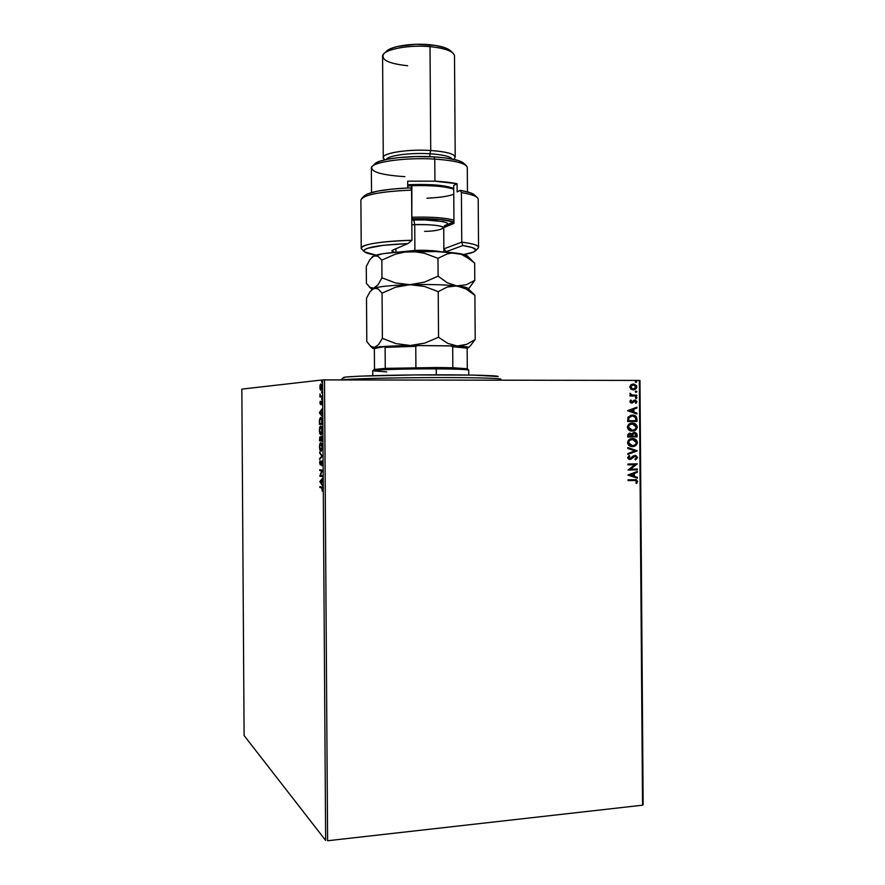 <?xml version="1.0" encoding="UTF-8"?>
<svg xmlns="http://www.w3.org/2000/svg" width="885" height="885" viewBox="0 0 885 885"><rect width="100%" height="100%" fill="white"/><g stroke="black" fill="none" stroke-linecap="round" stroke-linejoin="round"><path stroke-width="1.33" d="M643.163 804.62L639.966 380.45L639.335 380.417L642.532 805.195L327.605 840.75L324.507 379.886L639.335 380.417L322.549 379.919L325.647 840.429L244.105 735.546L241.837 389.112L322.549 379.919L241.837 389.112L244.105 735.546L325.647 840.429L322.549 379.919L324.507 379.886L327.605 840.75L642.532 805.195L639.335 380.417L639.966 380.45L643.163 804.62L642.532 805.195L643.163 804.62M320.182 389.533L321.045 390.252L321.775 388.46L320.923 384.001L319.916 385.915L320.105 389.334L320.868 390.318L321.863 387.066L320.835 384.001L320.149 384.909L320.182 389.533M321.897 396.856L321.886 395.993L320.425 395.816L319.95 393.969L319.939 396.978L321.897 396.856L321.886 395.993L320.558 395.949L319.95 393.969L319.939 396.978L321.897 396.856M319.95 402.929L320.547 404.534L321.52 402.122L321.709 404.788L321.587 401.303L320.447 403.693L320.215 401.259L319.95 402.929L320.47 404.545L321.41 402.067L321.709 404.788L321.388 401.204L320.447 403.693L320.215 401.259L319.95 402.929M322.063 421.758L321.631 418.395L320.536 417.477L319.562 419.313L319.408 424.302L322.074 424.369L322.063 421.758C321.941 418.76 321.498 417.333 320.724 417.454L319.474 419.966L319.408 424.302L322.074 424.369L322.063 421.758M322.184 441.073L321.399 436.128L320.724 437.854L319.784 437.09L319.518 440.874L322.184 441.073L321.399 436.128L320.724 437.854L320.105 436.781L319.518 440.874L322.184 441.073M322.295 456.195L319.596 452.158L321.642 456.052L319.64 459.448L322.295 456.052L319.596 452.158L321.642 456.052L319.64 459.448L322.295 456.195M322.428 475.787L320.436 475.433L322.383 470.167L319.717 469.736L319.717 470.588L321.709 470.92L319.762 476.163L322.428 476.65L322.428 475.787L320.436 475.433L322.383 470.167L319.717 469.736L319.717 470.588L321.709 470.92L319.762 476.163L322.428 476.65L322.428 475.787M321.609 487.834L322.284 491.297L322.228 487.336L319.828 486.595L319.828 487.447L322.228 487.823L319.828 487.447L321.609 487.834L322.284 491.297L322.583 489.239L321.631 486.982L319.828 486.595L319.828 487.447L320.447 486.728L321.609 487.834M319.795 481.595L322.494 485.732L321.62 483.453L322.439 478.387L319.795 481.595L320.414 481.44L319.795 481.595L322.494 485.732L321.62 483.453L322.439 478.387L319.795 481.595M322.405 463.331L321.664 460.864L320.304 464.083L320.038 460.786L319.596 462.877L320.337 464.946L321.852 461.881L321.841 465.776L322.405 463.331L321.841 465.776L322.405 463.331L321.664 460.864L320.215 464.094L320.038 460.786L320.237 464.957L321.631 461.727L322.405 463.353M320.934 451.306L322.173 449.005L322.151 445.199L321.1 442.765L319.95 443.651L319.496 447.179L320.259 450.731L321.056 451.306L322.295 447.113C322.107 444.181 321.62 442.71 320.857 442.699L320.746 442.699C320.027 442.754 319.618 444.17 319.496 446.925C319.695 449.823 320.171 451.273 320.934 451.306L321.045 451.306M320.824 434.668L321.731 433.672L322.173 429.9L321.675 427.112L320.624 426.072L319.385 430.608L319.894 433.617L320.912 434.657C321.631 434.601 322.051 433.174 322.184 430.409C321.985 427.477 321.509 426.028 320.746 426.061L320.669 426.061C319.939 426.105 319.507 427.543 319.385 430.353C319.585 433.241 320.06 434.679 320.824 434.668M319.33 412.731L322.018 416.304L321.122 411.071L321.974 408.959L319.33 412.731L319.95 412.587L319.33 412.731L322.018 416.304L321.122 411.071L321.974 408.959L319.33 412.731M321.72 399.6L321.709 398.161L321.72 399.6M321.675 392.984L321.664 391.546L321.675 392.984M321.609 382.187L321.598 380.749L321.609 382.187M630.917 389.101L633.35 389.876L635.662 389.157L636.769 387.608L636.503 385.65L633.914 384.046L631.149 384.588L629.777 386.612L630.917 389.101L633.35 389.876L636.835 386.933L633.306 384.001L630.872 384.776L629.766 386.933L630.917 389.101M636.791 395.993L636.78 395.197L631.68 394.953L629.888 393.493L630.95 395.208L629.943 395.219L629.954 396.015L636.791 395.993L636.78 395.197L632.144 395.086L630.043 393.217L630.95 395.208L629.943 395.219L629.954 396.015L636.791 395.993M629.877 401.569L630.485 402.73L631.956 403.073L635.386 400.861L636.038 403.328L636.946 401.679L635.308 400.02L633.771 400.363L631.967 402.233L630.806 401.845L631.425 400.485L630.839 400.02L629.965 401.093L631.68 403.084L635.01 400.805L636.116 401.779L635.397 402.874L636.038 403.328L636.946 401.679L634.965 399.998L631.647 402.288L630.717 401.513L631.425 400.485L630.839 400.02L629.877 401.569M636.957 419.036L635.541 415.939L631.082 415.209L628.084 417.156L627.62 421.537L636.979 421.448L636.957 419.036C636.68 416.437 635.297 415.131 632.797 415.098L627.93 417.477L627.62 421.537L636.979 421.448L627.62 421.537L636.702 421.448L636.957 419.036M637.089 436.913L636.868 433.794L635.364 432.544L632.974 432.831L632.034 434.081L629.512 433.185L627.841 434.568L627.742 437.035L637.089 436.913L627.742 437.024L637.089 436.913L637.078 434.834L634.722 432.422L632.034 434.081L630.031 433.13L627.731 435.564L627.742 437.035L637.089 436.913M637.2 450.908L627.819 447.589L627.819 448.463L634.943 450.874L627.863 453.54L627.863 454.414L637.2 450.775L627.819 447.589L627.819 448.463L634.943 450.874L627.863 453.54L627.863 454.414L637.2 450.908M637.333 469.039L630.374 469.194L637.3 463.84L627.941 464.028L627.952 464.835L634.932 464.68L627.985 470.046L637.344 469.835L637.333 469.039L630.374 469.194L637.3 463.84L627.941 464.028L627.952 464.835L634.932 464.68L627.985 470.046L637.344 469.835L637.333 469.039M634.291 480.444L636.625 481.108L635.884 483.066L636.603 483.453L637.665 481.462L636.459 479.803L628.062 479.803L628.062 480.599L635.662 480.489L636.713 481.495L635.884 483.066L636.603 483.453L637.665 481.462L636.061 479.703L628.062 479.803L628.062 480.599L634.291 480.444M628.029 475.123L637.399 478.232L637.399 477.358L634.401 476.362L634.379 473.442L637.355 472.302L637.355 471.44L628.018 474.991L637.399 478.232L637.399 477.358L634.401 476.362L634.379 473.442L637.355 472.302L637.355 471.44L628.029 475.123M634.799 456.129L633.748 456.406L635.164 456.162L636.536 457.567L634.987 459.226L635.463 459.868L637.488 457.501L635.817 455.465L633.284 455.897L629.81 458.651L628.638 457.855L629.81 456.206L629.224 455.587L627.708 458.054L629.091 459.359L630.596 459.337L635.22 456.162L636.536 457.567L634.987 459.226L635.463 459.868L637.488 457.501L635.895 459.481M632.996 438.606L632.819 438.595C635.176 438.75 636.603 440.055 637.089 442.478L637.377 442.489C636.89 440.066 635.463 438.761 633.096 438.595L632.432 438.573C629.733 438.562 628.107 439.945 627.542 442.699C628.051 445.111 629.467 446.394 631.813 446.549L635.718 445.564L637.355 442.965L636.326 440.044L633.273 438.617L629.202 439.591L627.565 442.234L628.615 445.155L631.978 446.571M632.875 423.141L632.543 423.107C634.976 423.229 636.459 424.534 636.979 427.035L637.255 427.035C636.735 424.534 635.264 423.229 632.83 423.107L632.31 423.096C629.622 423.074 627.985 424.446 627.421 427.201C627.974 429.679 629.456 430.973 631.879 431.084L635.607 430.099L637.233 427.499L636.204 424.579L632.731 423.107L629.08 424.092L627.443 426.736L628.505 429.656L632.034 431.095M627.542 410.717L636.923 413.992L636.912 413.118L633.914 412.067L633.892 409.147L636.879 408.062L636.868 407.188L627.542 410.717L636.923 413.992L636.912 413.118L633.914 412.067L633.892 409.147L636.879 408.062L636.868 407.188L627.542 410.717M636.149 398.538L636.901 397.719L635.618 397.365L635.872 398.493L636.923 397.863L636.138 397.199L635.364 397.874L636.149 398.538L636.923 397.863L636.138 398.504M636.105 392.398L636.802 391.447L635.386 391.447L635.828 392.365L636.868 391.734L636.094 391.07L635.319 391.734L636.105 392.398L636.868 391.734L636.094 392.376M636.027 382.409L636.802 381.745L636.016 381.07L635.507 382.243L636.802 381.745L636.016 381.07L635.242 381.734L636.027 382.409M635.64 479.659L637.665 481.462L636.403 483.343L637.366 481.141L635.839 479.692M637.078 471.539L637.355 472.302L634.091 473.42L634.114 476.34L637.399 477.358L637.123 478.143L637.123 477.336L634.114 476.34L634.091 473.42L637.078 472.28L637.078 471.539M630.009 474.979L633.439 476.053L630.009 474.979L633.417 473.807L630.009 474.979L633.417 473.807L633.439 476.053L630.009 474.979M637.056 469.039L637.344 469.835L627.985 470.012L637.056 469.813L637.056 469.039M634.645 464.669L627.952 464.802L634.645 464.669M637.012 463.84L630.098 469.172L637.012 463.84M632.543 457.777L634.025 456.428L632.543 457.777M629.855 459.448L631.282 459.005L629.855 459.448M636.326 459.171L637.145 456.992L635.065 455.344L637.488 457.501L635.341 455.366L629.81 458.651L628.339 457.6L629.81 456.206L629.058 455.687L629.81 456.206L629.224 455.587L627.653 457.633L629.467 459.437L632.266 457.755M629.323 458.618L628.339 457.6L629.301 458.618M632.609 457.39L633.538 456.549M633.959 456.295L634.656 456.129M627.819 447.677L637.2 450.775L627.819 447.677M632.532 446.582C635.198 446.571 636.802 445.21 637.377 442.489L637.089 442.478C636.525 445.199 634.91 446.56 632.255 446.571L632.532 446.582M631.967 446.571L633.914 446.317M634.512 446.095L636.636 444.259L637.067 442.013L635.718 439.734L633.439 438.672M632.156 439.369L632.167 439.369C630.02 439.358 628.704 440.453 628.228 442.644L629.578 440.166L632.598 439.38M632.012 445.763L629.202 444.712L628.505 442.655C628.981 440.464 630.297 439.369 632.432 439.38L636.415 442.533C635.95 444.701 634.645 445.786 632.521 445.786L628.505 442.655L632.012 445.763M630.02 433.13L632.034 434.081L630.02 433.13M635.618 432.765L634.401 432.411L637.078 434.834L636.813 436.902L635.95 432.997M634.147 433.23L635.939 434.048L636.127 436.128L632.653 436.172L632.852 434.214L634.136 433.207L632.476 434.48L632.377 435.763L632.753 434.491L634.611 433.219L636.127 436.128L632.377 436.161L632.576 434.203L633.87 433.23M629.943 433.938L628.405 435.387L630.264 433.938L631.691 436.183L628.416 436.216L628.593 434.513M628.77 434.292L629.512 433.949M628.682 435.398L629.047 434.292L630.717 434.037L631.691 436.183L628.693 436.228L628.682 435.398M632.421 431.106C635.076 431.106 636.691 429.745 637.255 427.035L636.979 427.035C636.415 429.745 634.799 431.095 632.144 431.095L632.421 431.106M632.023 431.095L633.804 430.851M634.39 430.63L636.525 428.794L636.946 426.559L635.928 424.568L633.317 423.207M632.133 430.298L629.534 429.579L628.107 427.156L629.467 424.678L632.045 423.893C629.899 423.882 628.593 424.966 628.107 427.156L628.383 427.156C628.87 424.977 630.175 423.882 632.321 423.893L636.304 427.068C635.828 429.236 634.534 430.309 632.41 430.298L628.383 427.156L632.167 430.298M632.277 415.087L632.521 415.098C635.021 415.131 636.403 416.437 636.68 419.036L635.596 416.204L632.266 415.087M631.857 415.917L635.264 416.901L636.016 420.663L628.582 420.729L629.069 417.377L631.835 415.895L628.538 417.897L628.306 420.729L628.815 417.897L632.377 415.895L635.751 417.665L636.016 420.663L628.306 420.729L628.87 417.266M629.147 416.946L631.569 415.917M636.592 407.288L636.879 408.062L633.616 409.158L633.638 412.078L636.912 413.118L636.636 413.892L636.636 413.118L633.638 412.078L633.616 409.158L636.592 408.062L636.592 407.288M629.523 410.64L632.952 411.735L629.523 410.64L632.93 409.501L629.523 410.64L632.93 409.501L632.952 411.735L629.523 410.64M631.204 402.277L630.441 401.613L630.695 400.131L631.425 400.485L630.441 401.524L631.359 402.288M635.109 400.042L636.946 401.679L635.895 403.228L636.658 401.502L635.695 400.23M634.722 400.805L631.58 403.084L634.556 400.816M635.961 397.21L636.636 397.874L635.961 397.21M629.943 395.219L630.95 395.208L629.943 395.219M630.496 393.604L631.868 395.097L636.78 395.197L636.503 396.004L636.503 395.208L633.616 395.197M632.443 395.164L631.857 395.097M631.636 395.042L630.419 393.77M635.906 391.081L636.592 391.745L635.906 391.081M635.817 385.13L632.875 384.024L636.835 386.933L634.268 389.71M634.567 389.61L635.773 388.847M636.083 388.493L636.105 385.473M632.156 388.969L630.33 386.955L633.317 384.809L635.994 386.933L633.295 389.079M632.963 384.82L630.33 386.955L632.51 389.046M633.063 389.079L630.33 386.955L630.917 385.628L632.576 384.842M632.797 384.82L635.253 385.44L635.983 387.188L635.087 388.57L632.432 388.957L630.618 386.679L632.852 384.831M635.817 381.092L636.802 381.745L635.939 382.397L636.514 381.678L635.806 381.092M633.417 473.807L633.439 476.053L630.286 475.002L633.417 473.807M632.432 439.38L635.032 440.088L636.415 442.345L635.607 444.513L632.521 445.786L629.921 445.078L628.505 442.843L629.523 440.442L632.432 439.38M632.321 423.893L635.242 424.866L636.304 427.068L634.965 429.513L632.067 430.298L629.368 429.236L628.383 427.156L629.412 424.955L632.321 423.893M632.93 409.501L632.952 411.735L629.799 410.64L632.93 409.501M320.447 481.639L321.598 480.621L321.609 483.022L320.436 481.65L321.321 480.621L321.332 483.033L320.436 481.65M322.428 476.528L319.75 475.986L320.58 475.455L320.381 476.152L322.428 476.528M322.184 470.886L319.717 470.588L320.337 469.835L320.337 470.577L322.184 470.886M320.569 464.702L320.348 464.094L320.569 464.702M321.675 461.727L321.952 461.085L321.675 461.727M320.259 458.695L319.64 458.519L322.262 456.041L319.607 453.098L322.262 456.041L320.259 458.695M321.299 451.206L320.691 450.354L321.299 451.206M319.762 446.914L320.779 443.562L321.487 443.551L320.868 443.551L322.295 447.113L321.023 450.443L319.762 446.914L320.226 444.093L321.255 443.772L322.018 447.522L321.023 450.443L321.841 450.354L320.359 449.945L319.762 446.914M322.184 441.018L319.518 440.874L320.138 440.066L320.138 440.863L322.184 441.018M320.226 437.632L320.912 440.099L319.784 440.033L320.68 437.621L320.635 440.099L319.784 440.033L320.215 437.644M321.465 436.991L321.697 436.349L321.465 436.991M320.912 440.122L321.377 436.991L321.974 436.991L321.399 436.991L322.184 440.188L320.912 440.122L321.399 436.991L321.908 440.188L320.912 440.122M321.166 434.557L320.558 433.705L321.155 434.557M319.651 430.353L320.702 426.924L321.377 426.913L320.757 426.913L322.184 430.42L320.812 433.805L321.509 433.794L320.812 433.805L319.651 430.331L320.757 426.913L321.841 429.236L321.543 433.019L320.912 433.794L320.237 433.329L319.651 430.331M322.074 424.346L319.408 424.302L320.027 423.461L320.027 424.302L322.074 424.346M320.425 418.417L321.023 417.532L320.425 418.417M321.797 423.495L319.673 423.45L319.728 420.419L320.735 418.306L322.007 420.253L322.074 423.495L319.673 423.45L319.795 419.877L320.658 418.317L321.631 419.744L321.797 423.495M322.018 415.463L319.95 412.731L322.018 415.463M319.972 412.653L321.133 411.437L321.144 413.848L319.972 412.653L320.857 411.437L320.868 413.848L319.972 412.653M321.543 402.067L321.089 401.502L321.543 402.067M320.558 396.945L319.927 396.126L320.801 396.037L320.558 396.945M321.487 389.455L319.839 387.243L320.835 384.864L321.465 384.864L320.835 384.864L321.863 387.088L320.868 389.455L321.554 389.444M320.702 384.909L321.178 384.145L321.598 386.546L321.122 389.3L320.105 387.763L320.713 384.898M500.899 380.185L500.888 379.178C500.91 378.16 469.05 377.408 428.229 377.596C387.431 377.773 348.867 378.857 342.13 379.908C348.867 378.857 387.431 377.773 428.229 377.596C469.05 377.408 500.91 378.16 500.888 379.178L500.822 379.112M344.066 377.928L343.524 377.497L345.991 377.043L359.852 376.158L414.678 374.93L473.608 375.107L498.189 376.523C498.255 375.395 462.844 374.576 420.574 374.886C378.293 375.174 343.092 376.49 343.38 377.618L341.101 379.908M374.499 369.72L385.263 368.37L374.078 369.476L372.751 370.815C371.899 369.797 406.37 368.691 436.25 368.868L435.796 367.541L385.263 368.37L440.464 367.574L452.832 367.773L435.796 367.541L436.25 368.868C406.093 368.691 371.412 369.808 372.74 370.837L386.756 371.888M436.294 374.82L436.25 368.868L436.294 374.82M468.762 375.019L468.729 370.173C467.722 369.443 456.892 369.012 436.25 368.868C456.616 369.012 467.446 369.432 468.729 370.151L467.291 368.746L464.536 369.432M467.291 368.746L452.832 367.773L467.291 368.746L467.147 348.159L466.074 347.23L450.675 345.858L452.689 346.699L452.832 367.773L452.689 346.699L467.147 348.159L452.689 346.699L450.675 345.858L417.797 345.515L450.675 345.858C460.554 346.245 465.809 346.776 466.406 347.44L467.147 348.159L467.291 368.746M384.51 346.643L385.119 347.351L385.263 368.37L385.119 347.351L415.762 346.323L417.797 345.515L384.51 346.643L417.797 345.515L415.762 346.323L385.119 347.351L384.51 346.643L374.93 348.38L384.51 346.643M374.499 369.277L374.355 349.276L374.93 348.38L374.355 349.276L374.499 369.277M415.917 367.596L415.762 346.323L415.917 367.596M475.566 250.776L478.199 248.132C479.869 245.809 474.393 243.806 461.76 242.136L462.8 245.554C472.789 247.07 477.048 248.807 475.566 250.776C474.316 252.159 470.4 253.398 463.84 254.504L473.497 252.092L475.853 249.791L472.236 247.534L462.8 245.554L446.294 251.628L462.8 245.554L461.76 242.136C472.778 243.563 478.365 245.289 478.542 247.302L477.911 248.419M404.921 176.668C380.838 175.031 369.875 171.679 372.065 166.601C375.893 161.335 407.775 157.364 434.778 159.101L433.871 156.866C408.427 155.218 378.371 158.979 374.687 164.013L372.419 166.247M384.145 159.145L383.282 157.596C382.32 152.994 408.239 148.979 430.729 150.494L429.878 153.758C442.71 154.654 450.199 156.413 452.323 159.034C450.199 156.413 442.71 154.654 429.878 153.758L429.9 156.667L429.878 153.758C410.563 152.497 387.873 155.55 386.203 159.488C387.873 155.55 410.563 152.497 429.878 153.758L430.729 150.494C405.673 148.78 378.006 153.935 383.869 158.88L384.82 159.798M407.675 65.733C388.349 63.654 380.395 59.682 383.802 53.819C388.382 48.465 410.994 44.858 430.01 46.651L429.114 44.67C411.547 43 390.65 46.341 386.38 51.33L384.212 53.432M453.706 159.322L454.647 158.382C456.726 154.565 448.761 151.943 430.729 150.494C446.228 151.645 454.392 153.846 455.211 157.099L454.503 55.91C453.673 51.385 445.509 48.299 430.01 46.651L430.729 150.494L430.01 46.651C407.509 44.471 381.612 49.991 382.585 56.419L383.282 157.596M467.468 191.879L467.291 167.519C466.251 163.382 455.421 160.583 434.778 159.101L434.933 181.171L407.675 181.159L407.719 187.952L407.675 181.159L434.933 181.171L434.778 159.101C404.622 157.132 369.996 162.331 371.357 168.183L371.523 192.554M361.865 249.227L361.224 248.121C363.337 244.05 380.24 241.439 411.945 240.289L411.591 190.109C379.897 191.536 362.994 194.866 360.892 200.098L361.224 248.121M478.542 247.302L478.199 199.28C478.022 196.691 472.424 194.457 461.406 192.598L461.76 242.136L443.861 248.862L461.76 242.136L461.406 192.598C470.234 194.069 475.61 195.817 477.546 197.842M457.147 191.923L460.344 190.352L470.831 192.952L474.869 195.275C473.077 193.384 468.242 191.746 460.344 190.352L461.406 192.598L460.344 190.352L457.147 191.923L457.08 183.737L434.933 181.171C443.861 181.646 451.239 182.509 457.08 183.737L457.147 191.923M364.166 196.039L367.452 193.97L377.353 191.171L392.309 189.036L410.629 187.841C384.732 189.014 369.255 191.746 364.166 196.039L361.522 198.66C366.987 194.114 383.681 191.26 411.591 190.109L410.629 187.841L411.591 190.109L411.945 240.289C380.528 240.974 357.496 245.167 361.578 248.939L364.233 251.55C363.093 247.667 377.652 245.001 407.908 243.563L392.066 250.477L392.055 251.174L394.776 252.369C392.453 251.771 391.557 251.141 392.088 250.455L407.908 243.563L411.945 240.289L407.908 243.563L382.729 245.366L367.142 248.397L364.775 249.548L363.912 250.709L364.554 251.86L376.014 255.112C369.443 254.106 365.516 252.911 364.233 251.561M445.044 252.015L446.294 251.628L445.044 252.015M374.167 164.787L379.156 161.457L387.188 159.289L398.173 157.652L415.729 156.556L433.871 156.866L446.04 158.006L458.22 160.495L464.16 163.703M453.706 185.452L457.08 183.737L453.706 185.452L453.972 223.352L453.706 185.452M395.916 249.194L395.241 248.906L395.916 249.194M443.717 227.688L453.972 223.352L443.717 227.688M453.961 221.836L444.414 225.763L446.117 225.188L443.728 227.633L446.117 225.188L453.961 221.836M455.211 157.099L454.37 158.647M386.634 51.087L392.818 47.801L397.531 46.462L415.895 44.294L435.21 45.4L445.111 47.779L450.797 51.053M452.832 52.956L450.631 50.887C447.29 47.812 440.122 45.743 429.114 44.67L430.01 46.651C441.914 47.812 449.657 50.036 453.242 53.332M466.196 165.595L463.895 163.393C460.333 160.163 450.321 157.984 433.871 156.866L434.778 159.101C452.224 160.273 462.822 162.552 466.561 165.949M443.872 248.984L446.294 251.628L443.872 248.984M411.824 217.245L411.879 184.611L407.697 184.843L433.241 184.799L445.144 186.104L453.728 188.505C446.062 185.341 432.112 184.047 411.879 184.611L411.602 185.75L407.708 185.961L411.602 185.75L411.824 217.245C431.106 216.725 445.155 217.699 453.95 220.177C445.155 217.699 431.106 216.725 411.824 217.245L412.122 218.816L411.824 217.245M411.791 218.838L439.845 219.414L453.662 221.958C445.752 219.358 431.902 218.318 412.122 218.816L411.791 218.838M424.579 231.372C433.949 231.228 440.332 230.056 443.717 227.854C443.363 224.978 422.079 224.148 414.722 224.679L414.899 250.444L398.704 252.081L414.899 250.444L414.888 251.395L414.899 250.444C423.24 250.012 431.969 250.455 441.106 251.782C435.121 250.599 426.393 250.145 414.899 250.444L414.722 224.679L413.837 220.022C425.209 218.783 458.541 221.969 444.414 225.763L446.117 225.188M446.151 225.166L447.688 223.861L447.202 223.053L443.086 221.582L424.988 219.923L413.837 220.022L414.722 224.679L411.835 224.812L414.722 224.679C431.825 224.392 441.493 225.443 443.717 227.854L444.768 225.387M372.474 347.307L374.477 347.473L372.596 348.126L374.609 348.856L372.618 348.248L374.477 347.473L379.61 346.831L410.386 345.493L395.949 343.612L382.386 338.347L378.537 344.586L374.477 347.473C380.185 346.533 392.144 345.869 410.386 345.493L457.224 345.991L447.721 343.347L438.54 337.251L424.844 343.081L410.386 345.493L459.636 345.98L466.605 344.365L475.212 339.475L470.444 345.659L475.212 339.475L474.891 295.324L467.999 288.455C467.147 287.481 463.408 286.629 456.804 285.899L466.152 289.008L474.891 295.324L475.212 339.475L466.605 344.365L457.224 345.991L447.721 343.347L438.54 337.251L438.219 291.63L447.257 287.039L456.804 285.899C444.204 284.649 428.583 284.251 409.965 284.693L424.457 286.441L438.219 291.63L438.54 337.251L424.844 343.081L410.386 345.493L395.949 343.612L382.386 338.347L382.066 293.134L395.573 287.238L409.965 284.693C391.734 285.28 379.765 286.441 374.078 288.189L370.107 291.63L366.501 298.134L366.799 341.522L366.501 298.134L370.107 291.63L374.078 288.189L378.127 288.919L382.066 293.134L382.386 338.347L378.537 344.586L374.477 347.473L370.505 346.135L366.799 341.522L370.505 346.135M466.981 348.004L468.077 347.484L466.981 348.004M372.242 289.262L376.103 288.034L378.127 288.919L382.066 293.134L395.573 287.238L406.281 284.937L413.66 284.727L424.457 286.441L438.219 291.63L447.257 287.039L454.381 285.789L461.527 286.95L466.152 289.008L474.891 295.324L472.546 292.924M372.497 256.617L382.663 253.741L397.553 252.159L435.431 251.539L456.572 253.143L461.295 254.327L470.389 259.504L474.659 263.088L474.791 280.357L469.216 287.957L474.791 280.357L466.185 284.793L456.804 285.899L447.29 282.757L438.108 276.175L424.413 282.138L409.965 284.693C428.583 284.251 444.204 284.649 456.804 285.899L447.29 282.757L438.108 276.175L424.413 282.138L409.965 284.693L395.529 282.946L381.966 277.813L378.116 284.66L374.078 288.189C379.765 286.441 391.734 285.28 409.965 284.693L395.529 282.946L381.966 277.813L378.116 284.66L371.855 289.605M457.224 345.991C465.045 346.422 468.818 346.953 468.541 347.573L467.092 348.115L468.364 347.728L467.877 347.086L457.224 345.991M372.065 288.333L374.078 288.189L370.107 287.47L366.401 283.432L366.279 266.462L369.886 259.648L373.846 255.853L371.977 257.126M472.313 260.843L467.667 256.219C466.605 255.057 462.91 254.028 456.572 253.143C443.971 251.539 428.351 251.008 409.733 251.528C391.502 252.236 379.543 253.685 373.846 255.853L377.906 256.241L381.844 260.124L395.352 254.15L406.06 251.794L413.428 251.55L424.236 253.21L437.975 258.32L447.025 253.995L451.737 253.044L461.295 254.327L465.919 256.517L474.659 263.088L474.791 280.357L466.185 284.793L456.804 285.899C465.123 286.84 468.851 287.935 468.01 289.185M370.107 287.47L366.401 283.432L366.279 266.462L369.886 259.648L373.846 255.853L377.906 256.241L381.844 260.124L381.966 277.813L381.844 260.124L395.352 254.15L402.443 252.336L409.733 251.528L417.078 251.849L424.236 253.21L437.975 258.32L438.108 276.175L437.975 258.32L447.025 253.995L451.737 253.044L463.452 254.404L467.236 255.842L467.722 257.358M453.728 189.191C444.934 186.304 430.884 185.153 411.602 185.75C430.884 185.153 444.934 186.304 453.728 189.191M413.837 220.022L411.802 220.111L413.837 220.022M453.773 194.257C448.308 196.315 439.358 197.62 426.946 198.196M320.89 433.794L321.509 433.794M372.773 375.694L372.74 370.837M474.869 195.264L477.159 197.477M395.938 252.28L395.905 248.619M471.141 344.951L468.541 347.573M372.618 348.248L370.151 345.814M369.078 286.64L371.966 289.495M468.364 288.82L469.891 287.271M443.883 251.937L443.717 227.854"/></g></svg>

